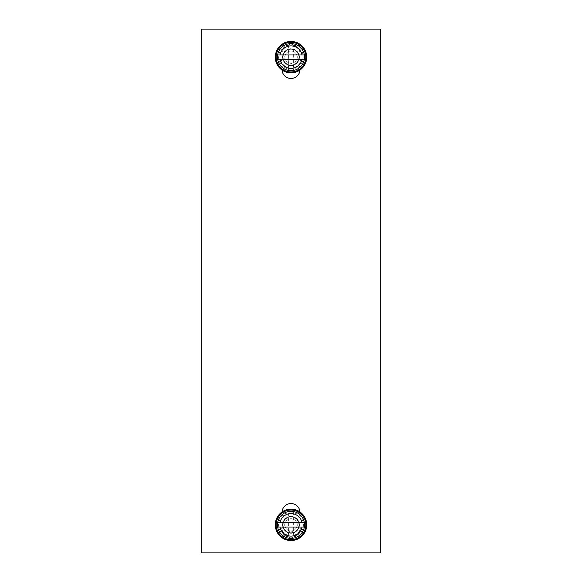 <?xml version="1.0" encoding="UTF-8"?>
<svg xmlns="http://www.w3.org/2000/svg" width="582" height="582" viewBox="0 0 582 582"><rect width="100%" height="100%" fill="white"/><g stroke="black" fill="none" stroke-linecap="round" stroke-linejoin="round"><path stroke-width="0.44" stroke-dasharray="2.91 2.18" d="M201.234 29.1L201.234 552.9L380.766 552.9L380.766 29.1L201.234 29.1M275.293 524.848A15.707 15.707 0 0 1 282.037 511.942A15.707 15.707 0 0 0 291 540.554A15.707 15.707 0 0 0 306.707 524.848A15.707 15.707 0 0 1 291 540.554A15.707 15.707 0 0 1 275.293 524.848A15.707 15.707 0 0 1 291 509.141A15.707 15.707 0 0 1 306.707 524.848A15.707 15.707 0 0 0 299.963 511.942A8.977 8.977 0 0 0 291 503.525A8.977 8.977 0 0 0 282.023 512.502L282.023 528.216A8.977 8.977 0 0 0 291 537.193A8.977 8.977 0 0 0 299.977 528.216L299.977 512.502A8.977 8.977 0 0 0 299.963 511.942A15.707 15.707 0 0 1 291 540.554A15.707 15.707 0 0 1 275.293 524.848M275.293 57.152A15.707 15.707 0 0 1 291 41.446A15.707 15.707 0 0 1 299.963 70.058A15.707 15.707 0 0 0 291 41.446A15.707 15.707 0 0 0 282.037 70.058A8.977 8.977 0 0 0 291 78.475A8.977 8.977 0 0 0 299.977 69.498L299.977 53.784A8.977 8.977 0 0 0 291 44.807A8.977 8.977 0 0 0 282.023 53.784L282.023 69.498A8.977 8.977 0 0 0 282.037 70.058A15.707 15.707 0 0 1 291 41.446A15.707 15.707 0 0 1 306.707 57.152A15.707 15.707 0 0 1 291 72.859A15.707 15.707 0 0 1 275.293 57.152M299.963 511.942A15.707 15.707 0 0 0 282.037 511.942A8.977 8.977 0 0 0 282.023 512.502L282.023 528.216A8.977 8.977 0 0 0 291 537.193A8.977 8.977 0 0 0 299.977 528.216L299.977 512.502A8.977 8.977 0 0 0 299.963 511.942A15.707 15.707 0 0 0 282.037 511.942M277.469 524.848A13.532 13.532 0 0 1 291 511.316A13.532 13.532 0 0 1 304.532 524.848A13.532 13.532 0 0 1 291 538.379A13.532 13.532 0 0 1 277.469 524.848A13.532 13.532 0 0 1 291 511.316A13.532 13.532 0 0 1 304.532 524.848A13.532 13.532 0 0 1 291 538.379A13.532 13.532 0 0 0 304.532 524.848A13.532 13.532 0 0 0 291 511.316A13.532 13.532 0 0 0 277.469 524.848A13.532 13.532 0 0 0 291 538.379A13.532 13.532 0 0 1 277.469 524.848M288.374 536.968L291 538.343L288.374 536.968C284.474 536.029 281.623 533.774 279.811 530.202C276.014 522.032 282.015 513.52 288.374 512.727L291 511.352L288.374 512.727L288.374 536.968M277.643 522.672L304.357 522.672M277.643 527.023L304.357 527.023M293.626 512.727L291 511.352L293.626 512.727L293.626 536.968L291 538.343L293.626 536.968C297.438 536.058 300.254 533.869 302.087 530.406C303.804 526.783 303.833 523.145 302.189 519.493C300.377 515.921 297.526 513.666 293.626 512.727M299.417 524.848A8.417 8.417 0 0 1 291 533.265A8.417 8.417 0 0 1 282.583 524.848A8.417 8.417 0 0 1 291 516.43A8.417 8.417 0 0 1 299.417 524.848A8.417 8.417 0 0 0 291 516.43A8.417 8.417 0 0 0 282.583 524.848A8.417 8.417 0 0 0 291 533.265A8.417 8.417 0 0 0 299.417 524.848A8.417 8.417 0 0 1 298.937 527.648L296.871 527.088L298.937 527.648A8.417 8.417 0 0 1 288.788 532.966L288.483 534.094L288.788 532.966A8.417 8.417 0 0 1 284.423 519.602L282.845 513.71A1.12 1.12 0 0 0 281.033 513.142A15.372 15.372 0 0 0 279.847 535.425A15.372 15.372 0 0 0 302.153 535.425A15.372 15.372 0 0 0 300.967 513.142A1.12 1.12 0 0 0 299.832 512.953A14.812 14.812 0 0 1 291 539.659A14.812 14.812 0 0 1 282.168 512.953A14.812 14.812 0 0 1 299.832 512.953A1.12 1.12 0 0 0 299.155 513.71L297.577 519.602A8.417 8.417 0 0 0 284.423 519.602L282.845 513.71A1.12 1.12 0 0 0 281.033 513.142A15.372 15.372 0 0 0 279.847 535.425A15.372 15.372 0 0 0 302.153 535.425A15.372 15.372 0 0 0 300.967 513.142A1.12 1.12 0 0 0 299.155 513.71L296.813 522.461A6.286 6.286 0 0 1 296.871 527.088A6.286 6.286 0 0 0 296.813 522.461L297.577 519.602A8.417 8.417 0 0 1 299.417 524.848A8.417 8.417 0 0 0 291 516.43A8.417 8.417 0 0 0 282.583 524.848A8.417 8.417 0 0 0 291 533.265A8.417 8.417 0 0 0 299.417 524.848M285.129 527.088A6.286 6.286 0 0 1 285.187 522.461A6.286 6.286 0 0 0 285.129 527.088L282.008 527.932A1.12 1.12 0 0 0 281.281 529.496A10.774 10.774 0 0 0 286.984 534.843A1.12 1.12 0 0 0 288.483 534.094A1.12 1.12 0 0 1 286.984 534.843A10.774 10.774 0 0 1 281.281 529.496A1.12 1.12 0 0 1 282.008 527.932L285.129 527.088M300.719 529.496A1.12 1.12 0 0 0 299.992 527.932A1.12 1.12 0 0 1 300.719 529.496A10.774 10.774 0 0 1 295.016 534.843A10.774 10.774 0 0 0 300.719 529.496M293.517 534.094A1.12 1.12 0 0 0 295.016 534.843A1.12 1.12 0 0 1 293.517 534.094L293.168 532.792A2.241 2.241 0 0 0 288.832 532.792A2.241 2.241 0 0 1 293.168 532.792L293.517 534.094M283.078 524.848A7.922 7.922 0 0 1 291 516.925A7.922 7.922 0 0 1 298.922 524.848A7.922 7.922 0 0 1 291 532.77A7.922 7.922 0 0 1 283.078 524.848A7.922 7.922 0 0 1 291 516.925A7.922 7.922 0 0 1 298.922 524.848A7.922 7.922 0 0 1 291 532.77A7.922 7.922 0 0 1 283.078 524.848A7.93 7.93 0 0 1 291 516.911A7.93 7.93 0 0 1 298.93 524.848A7.93 7.93 0 0 1 291 532.777A7.93 7.93 0 0 1 283.07 524.848A7.93 7.93 0 0 1 291 516.911A7.93 7.93 0 0 1 298.93 524.848A7.93 7.93 0 0 1 291 532.777A7.93 7.93 0 0 1 283.07 524.848M284.874 524.848A6.126 6.126 0 0 1 291 518.722A6.126 6.126 0 0 1 297.126 524.848A6.126 6.126 0 0 1 291 530.973A6.126 6.126 0 0 1 284.874 524.848A6.126 6.126 0 0 1 291 518.722A6.126 6.126 0 0 1 297.126 524.848A6.126 6.126 0 0 1 291 530.973A6.126 6.126 0 0 1 284.874 524.848A6.096 6.096 0 0 0 291 530.944A6.096 6.096 0 0 0 297.096 524.848A6.096 6.096 0 0 0 291 518.751A6.096 6.096 0 0 0 284.904 524.848M282.037 70.058A15.707 15.707 0 0 0 299.963 70.058A8.977 8.977 0 0 0 299.977 69.498L299.977 53.784A8.977 8.977 0 0 0 291 44.807A8.977 8.977 0 0 0 282.023 53.784L282.023 69.498A8.977 8.977 0 0 0 282.037 70.058A15.707 15.707 0 0 0 299.963 70.058M277.469 57.152A13.532 13.532 0 0 1 291 43.621A13.532 13.532 0 0 1 304.532 57.152A13.532 13.532 0 0 1 291 70.684A13.532 13.532 0 0 1 277.469 57.152A13.532 13.532 0 0 1 291 43.621A13.532 13.532 0 0 1 304.532 57.152A13.532 13.532 0 0 1 291 70.684A13.532 13.532 0 0 0 304.532 57.152A13.532 13.532 0 0 0 291 43.621A13.532 13.532 0 0 0 277.469 57.152A13.532 13.532 0 0 0 291 70.684A13.532 13.532 0 0 1 277.469 57.152M288.374 69.273L291 70.648L288.374 69.273C284.474 68.334 281.623 66.079 279.811 62.507C276.014 54.337 282.015 45.825 288.374 45.032L291 43.657L288.374 45.032L288.374 69.273M277.643 54.977L304.357 54.977M277.643 59.328L304.357 59.328M293.626 45.032L291 43.657L293.626 45.032L293.626 69.273L291 70.648L293.626 69.273C306.35 67.279 306.35 47.026 293.626 45.032M299.417 57.152A8.417 8.417 0 0 1 291 65.57A8.417 8.417 0 0 1 282.583 57.152A8.417 8.417 0 0 1 291 48.735A8.417 8.417 0 0 1 299.417 57.152A8.417 8.417 0 0 0 291 48.735A8.417 8.417 0 0 0 282.583 57.152A8.417 8.417 0 0 0 291 65.57A8.417 8.417 0 0 0 299.417 57.152A8.417 8.417 0 0 1 298.937 59.953L296.871 59.4L298.937 59.953A8.417 8.417 0 0 1 288.788 65.271L288.483 66.399L288.788 65.271A8.417 8.417 0 0 1 284.423 51.907L282.845 46.014A1.12 1.12 0 0 0 282.168 45.258A14.812 14.812 0 0 1 305.812 57.152A14.812 14.812 0 0 1 291 71.964A14.812 14.812 0 0 1 282.168 45.258A1.12 1.12 0 0 0 281.033 45.447A15.372 15.372 0 0 0 279.847 67.73A15.372 15.372 0 0 0 302.153 67.73A15.372 15.372 0 0 0 300.967 45.447A1.12 1.12 0 0 0 299.155 46.014A1.12 1.12 0 0 1 300.967 45.447A15.372 15.372 0 0 1 302.153 67.73A15.372 15.372 0 0 1 279.847 67.73A15.372 15.372 0 0 1 281.033 45.447A1.12 1.12 0 0 1 282.845 46.014L284.423 51.907A8.417 8.417 0 0 1 297.577 51.907L296.813 54.766A6.286 6.286 0 0 1 296.871 59.4A6.286 6.286 0 0 0 296.813 54.766L297.577 51.907A8.417 8.417 0 0 1 299.417 57.152A8.417 8.417 0 0 0 291 48.735A8.417 8.417 0 0 0 282.583 57.152A8.417 8.417 0 0 0 291 65.57A8.417 8.417 0 0 0 299.417 57.152M300.719 61.801A1.12 1.12 0 0 0 299.992 60.237A1.12 1.12 0 0 1 300.719 61.801A10.774 10.774 0 0 1 295.016 67.148A10.774 10.774 0 0 0 300.719 61.801M293.517 66.399A1.12 1.12 0 0 0 295.016 67.148A1.12 1.12 0 0 1 293.517 66.399L293.168 65.097A2.241 2.241 0 0 0 288.832 65.097A2.241 2.241 0 0 1 293.168 65.097L293.517 66.399M286.984 67.148A1.12 1.12 0 0 0 288.483 66.399A1.12 1.12 0 0 1 286.984 67.148A10.774 10.774 0 0 1 281.281 61.801A10.774 10.774 0 0 0 286.984 67.148M282.008 60.237A1.12 1.12 0 0 0 281.281 61.801A1.12 1.12 0 0 1 282.008 60.237L285.129 59.4A6.286 6.286 0 0 1 285.187 54.766A6.286 6.286 0 0 0 285.129 59.4L282.008 60.237M283.078 57.152A7.922 7.922 0 0 1 291 49.23A7.922 7.922 0 0 1 298.922 57.152A7.922 7.922 0 0 1 291 65.075A7.922 7.922 0 0 1 283.078 57.152A7.922 7.922 0 0 1 291 49.23A7.922 7.922 0 0 1 298.922 57.152A7.922 7.922 0 0 1 291 65.075A7.922 7.922 0 0 1 283.078 57.152A7.93 7.93 0 0 1 291 49.223A7.93 7.93 0 0 1 298.93 57.152A7.93 7.93 0 0 1 291 65.089A7.93 7.93 0 0 1 283.07 57.152A7.93 7.93 0 0 1 291 49.223A7.93 7.93 0 0 1 298.93 57.152A7.93 7.93 0 0 1 291 65.089A7.93 7.93 0 0 1 283.07 57.152M284.874 57.152A6.126 6.126 0 0 1 291 51.027A6.126 6.126 0 0 1 297.126 57.152A6.126 6.126 0 0 1 291 63.278A6.126 6.126 0 0 1 284.874 57.152A6.126 6.126 0 0 1 291 51.027A6.126 6.126 0 0 1 297.126 57.152A6.126 6.126 0 0 1 291 63.278A6.126 6.126 0 0 1 284.874 57.152A6.096 6.096 0 0 0 291 63.249A6.096 6.096 0 0 0 297.096 57.152A6.096 6.096 0 0 0 291 51.056A6.096 6.096 0 0 0 284.904 57.152"/><path stroke-width="0.87" d="M201.234 29.1L201.234 552.9L380.766 552.9L380.766 29.1L201.234 29.1M299.963 511.942A8.977 8.977 0 0 0 291 503.525A8.977 8.977 0 0 0 282.037 511.942M282.037 70.058A8.977 8.977 0 0 0 291 78.475A8.977 8.977 0 0 0 299.963 70.058M306.707 524.848A15.707 15.707 0 0 0 291 509.141A15.707 15.707 0 0 0 275.293 524.848A15.707 15.707 0 0 0 291 540.554A15.707 15.707 0 0 0 306.707 524.848M276.188 524.848A14.812 14.812 0 0 0 291 539.659A14.812 14.812 0 0 0 305.812 524.848A14.812 14.812 0 0 0 291 510.036A14.812 14.812 0 0 0 276.188 524.848M277.643 522.672A13.532 13.532 0 0 1 304.357 522.672A13.532 13.532 0 0 1 304.357 527.023L277.643 527.023A13.532 13.532 0 0 1 277.643 522.672L279.964 522.672A11.247 11.247 0 0 1 302.036 522.672L279.964 522.672M302.036 522.672L304.357 522.672M277.643 527.023A13.532 13.532 0 0 0 304.357 527.023M279.964 527.023A11.247 11.247 0 0 0 302.036 527.023M306.707 57.152A15.707 15.707 0 0 0 291 41.446A15.707 15.707 0 0 0 275.293 57.152A15.707 15.707 0 0 0 291 72.859A15.707 15.707 0 0 0 306.707 57.152M276.188 57.152A14.812 14.812 0 0 0 291 71.964A14.812 14.812 0 0 0 305.812 57.152A14.812 14.812 0 0 0 291 42.341A14.812 14.812 0 0 0 276.188 57.152M277.643 54.977A13.532 13.532 0 0 1 304.357 54.977A13.532 13.532 0 0 1 304.357 59.328L277.643 59.328A13.532 13.532 0 0 1 277.643 54.977L279.964 54.977A11.247 11.247 0 0 1 302.036 54.977L279.964 54.977M302.036 54.977L304.357 54.977M277.643 59.328A13.532 13.532 0 0 0 304.357 59.328M279.964 59.328A11.247 11.247 0 0 0 302.036 59.328"/></g></svg>
